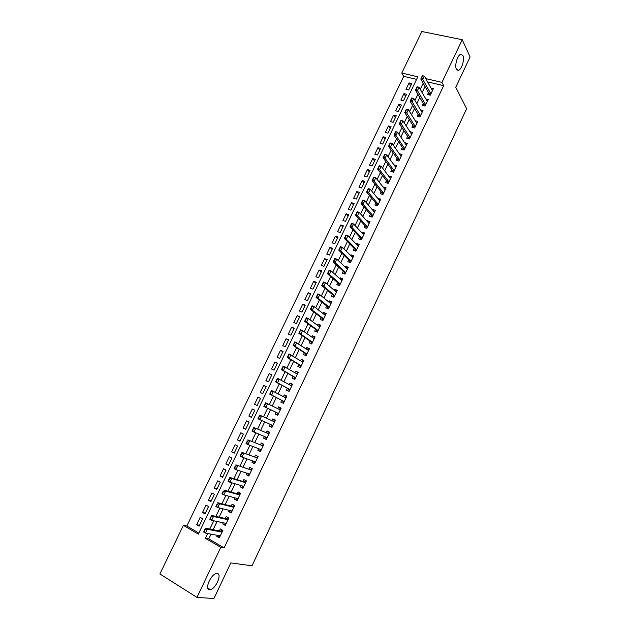 <?xml version="1.0" encoding="UTF-8"?>
<svg xmlns="http://www.w3.org/2000/svg" width="630" height="630" viewBox="0 0 630 630"><rect width="100%" height="100%" fill="white"/><g stroke="black" fill="none" stroke-linecap="round" stroke-linejoin="round"><path stroke-width="0.94" d="M456.396 69.182C454.387 65.701 457.474 55.054 460.719 54.306L462.885 55.495C464.838 59.11 461.743 69.56 458.522 70.308L456.396 69.182M209.562 589.625C204.246 589.656 210.845 574.19 216.413 573.552L217.2 573.513C222.39 573.686 215.822 588.916 210.262 589.585L209.562 589.625M462.231 39.721L470.106 56.944L455.75 87.302L466.649 108.706L252.008 565.811L230.793 562.897L213.956 598.5L196.977 597.405L159.894 573.969L183.369 525.357L198.308 534.13L417.824 76.789L401.775 73.072L421.848 31.5L462.231 39.721L441.945 82.372L425.785 78.632M416.595 79.349L403.712 76.34L186.827 526.026L183.369 525.357M403.712 76.34L401.775 73.072M428.471 92.594L427.542 94.532L430.274 95.193L433.377 88.68L431.062 88.129M423.281 103.462L422.36 105.407L425.085 106.084L428.203 99.54L425.817 98.965M418.076 114.377L417.154 116.306L419.879 117.007L423.006 110.447L420.549 109.833M412.855 125.323L411.933 127.252L414.658 127.969L417.792 121.385L415.257 120.732M407.61 136.316L406.697 138.238L409.413 138.978L412.555 132.371L409.941 131.67M402.349 147.341L401.436 149.263L404.145 150.019L407.311 143.388L404.602 142.648M397.073 158.406L396.16 160.327L398.869 161.099L402.042 154.445L399.294 153.751M391.773 169.517L390.86 171.423L393.569 172.218L396.75 165.54L393.978 164.903M386.458 180.66L385.544 182.566L388.245 183.385L391.443 176.684L388.639 176.085M381.118 191.851L380.213 193.749L382.914 194.583L386.119 187.858L383.284 187.315M375.764 203.073L374.858 204.97L377.551 205.829L380.772 199.08L377.905 198.592M370.393 214.342L369.487 216.232L372.18 217.106L375.409 210.333L372.716 209.475L372.511 209.9M364.998 225.65L364.101 227.532L366.786 228.43L370.023 221.634L367.337 220.752L367.093 221.256M359.588 236.998L358.69 238.88L361.368 239.794L364.62 232.974L361.935 232.068L361.659 232.643M354.154 248.385L353.257 250.26L355.934 251.205L359.195 244.353L356.517 243.424L356.202 244.078M348.697 259.82L347.807 261.686L350.477 262.647L353.753 255.772L351.075 254.827L350.729 255.559M343.224 271.286L342.334 273.152L345.004 274.137L348.288 267.238L345.618 266.269L345.232 267.073M337.735 282.799L336.845 284.666L339.507 285.666L342.807 278.743L340.145 277.751L339.72 278.641M332.223 294.36L331.333 296.218L333.995 297.242L337.302 290.288L334.648 289.28L334.183 290.241M326.686 305.959L325.805 307.81L328.458 308.85L331.782 301.88L329.128 300.849L328.632 301.888M321.135 317.599L320.253 319.441L322.906 320.512L326.238 313.512L323.592 312.456L323.056 313.575M315.567 329.277L314.685 331.12L317.331 332.207L320.678 325.182L318.032 324.111L317.457 325.308M309.968 341.003L309.094 342.838L311.732 343.948L315.094 336.9L312.448 335.806L311.842 337.082M304.353 352.776L303.487 354.603L306.117 355.737L309.488 348.658L306.849 347.539L306.204 348.894M298.722 364.589L297.848 366.416L300.478 367.566L303.865 360.462L301.234 359.32L300.549 360.762M293.068 376.441L292.202 378.26L294.824 379.441L298.218 372.314L295.596 371.149L294.871 372.669M287.39 388.348L286.524 390.159L289.146 391.356L292.556 384.205L289.934 383.016L289.17 384.615M281.689 400.286L280.83 402.098L283.445 403.318L286.87 396.136L284.248 394.931L283.445 396.609M275.971 412.28L275.113 414.075L277.728 415.327L281.161 408.114L278.547 406.885L277.704 408.649M270.207 424.368L269.38 426.108L271.979 427.376L275.428 420.139L272.822 418.887L271.955 420.698M264.411 436.511L263.616 438.181L266.214 439.472L269.679 432.204L267.073 430.928L266.199 432.763M258.599 448.702L257.835 450.292L260.434 451.608L263.907 444.323L261.308 443.016L260.426 444.867M252.764 460.932L252.039 462.459L254.622 463.798L258.111 456.482L255.52 455.151L254.63 457.026M246.905 473.217L246.212 474.666L248.795 476.028L252.299 468.681L249.708 467.334L248.811 469.224M241.022 485.541L240.369 486.919L242.944 488.305L246.456 480.934L243.881 479.564L242.967 481.47M235.124 497.913L234.502 499.22L237.077 500.63L240.597 493.227L238.022 491.833L237.1 493.762M229.194 510.339L228.611 511.56L231.178 513.001L234.722 505.575L232.147 504.15L231.218 506.103M223.248 522.805L222.697 523.955L225.264 525.42L228.816 517.962L226.249 516.513L225.312 518.482M199.537 525.278L196.631 524.695L200.167 517.34L202.655 518.774L199.119 526.137L196.631 524.695M205.388 513.096L202.521 512.45L206.041 505.126L208.538 506.528L205.01 513.867L202.521 512.45M211.215 500.96L208.388 500.252L211.9 492.951L214.397 494.337L210.885 501.645L208.388 500.252M217.027 488.872L214.232 488.1L217.728 480.824L220.24 482.186L216.736 489.471L214.232 488.1M222.815 476.823L220.059 475.989L223.54 468.744L226.052 470.082L222.563 477.335L220.059 475.989M228.58 464.822L225.863 463.924L229.328 456.703L231.848 458.018L228.375 465.247L225.863 463.924M234.321 452.868L231.643 451.907L235.1 444.709L237.62 446.001L234.163 453.206L231.643 451.907M240.046 440.953L237.4 439.929L240.849 432.763L243.369 434.031L239.928 441.205L237.4 439.929M245.747 429.085L243.141 427.998L246.574 420.856L249.102 422.1L245.668 429.251L243.141 427.998M251.433 417.257L248.858 416.107L252.276 408.996L254.811 410.217L251.394 417.344L248.858 416.107M257.961 397.176L260.505 398.373L257.095 405.476L254.552 404.263L257.961 397.176L260.481 398.42M266.112 386.71L263.623 385.402L260.229 392.459L262.773 393.648L266.167 386.576L263.623 385.402M271.719 375.031L269.262 373.669L265.884 380.701L268.435 381.867L271.821 374.826L269.262 373.669M277.302 363.4L274.885 361.974L271.514 368.991L274.074 370.133L277.444 363.108L274.885 361.974M282.87 351.816L280.492 350.327L277.129 357.312L279.689 358.439L283.051 351.438L280.492 350.327M288.422 340.263L286.067 338.727L282.72 345.681L285.288 346.784L288.635 339.814L286.067 338.727M293.95 328.758L291.635 327.159L288.296 334.097L290.863 335.176L294.202 328.23L291.635 327.159M299.455 317.3L297.171 315.638L293.848 322.544L296.423 323.607L299.746 316.685L297.171 315.638M304.944 305.873L302.691 304.156L299.384 311.039L301.959 312.078L305.274 305.188L302.691 304.156M310.409 294.493L308.196 292.722L304.896 299.581L307.479 300.597L310.779 293.722L308.196 292.722M315.858 283.146L313.677 281.319L310.393 288.154L312.976 289.154L316.268 282.303L313.677 281.319M321.292 271.845L319.142 269.963L315.866 276.775L318.457 277.751L321.733 270.932L319.142 269.963M326.702 260.584L324.584 258.647L321.316 265.435L323.914 266.388L327.183 259.591L324.584 258.647M332.089 249.362L330.002 247.369L326.75 254.134L329.356 255.063L332.608 248.291L330.002 247.369M337.467 238.187L335.404 236.14L332.168 242.873L334.774 243.786L338.019 237.037L335.404 236.14M342.815 227.044L340.791 224.941L337.562 231.651L340.176 232.549L343.405 225.823L340.791 224.941M348.154 215.94L346.154 213.783L342.94 220.476L345.555 221.343L348.776 214.649L346.154 213.783M353.469 204.876L351.501 202.671L348.295 209.333L350.918 210.184L354.123 203.506L351.501 202.671M358.761 193.851L356.832 191.591L353.635 198.23L356.257 199.064L359.454 192.41L356.832 191.591M364.038 182.865L362.14 180.55L358.958 187.173L361.581 187.984L364.77 181.353L362.14 180.55M369.298 171.919L367.432 169.557L364.258 176.148L366.888 176.943L370.062 170.336L367.432 169.557M374.543 161.012L372.7 158.595L369.542 165.162L372.173 165.934L375.338 159.351L372.7 158.595M379.764 150.137L377.953 147.672L374.803 154.216L377.441 154.972L380.591 148.412L377.953 147.672M384.969 139.309L383.19 136.789L380.048 143.309L382.693 144.049L385.836 137.513L383.19 136.789M390.151 128.512L388.403 125.937L385.276 132.442L387.923 133.158L391.049 126.646L388.403 125.937M395.325 117.755L393.6 115.132L390.482 121.614L393.136 122.307L396.254 115.818L393.6 115.132M400.475 107.037L398.782 104.36L395.671 110.817L398.325 111.502L401.436 105.029L398.782 104.36M405.61 96.351L403.94 93.634L400.845 100.068L403.507 100.721L406.602 94.279L403.94 93.634M186.827 526.026L198.82 533.059M257.095 405.476L254.552 404.263M408.665 89.988L411.752 83.562L409.083 82.932L406.003 89.35L408.665 89.988M211.018 534.145L208.758 538.878L224.099 547.88L443.685 85.664L427.605 81.916M425.022 86.491L422.124 92.555M419.769 97.477L416.832 103.619M414.501 108.502L411.524 114.723M409.209 119.558L406.192 125.874M403.901 130.662L400.845 137.056M398.577 141.805L395.482 148.286M393.23 152.995L390.096 159.555M387.867 164.217L384.686 170.864M382.481 175.479L379.26 182.212M377.071 186.787L373.818 193.599M371.653 198.135L368.353 205.034M366.203 209.522L362.864 216.507M360.738 220.949L357.36 228.029M355.257 232.423L351.831 239.581M349.752 243.936L346.287 251.189M344.232 255.489L340.72 262.828M338.688 267.089L335.136 274.515M333.12 278.728L329.529 286.248M327.537 290.414L323.899 298.022M321.93 302.14L318.245 309.842M316.299 313.905L312.575 321.702M310.653 325.726L306.889 333.609M304.983 337.578L301.171 345.563M299.297 349.485L295.439 357.557M293.588 361.431L289.682 369.597M287.855 373.417L283.902 381.685M282.098 385.458L278.106 393.813M276.326 397.538L272.286 405.996M270.53 409.658L266.459 418.178M264.679 421.887L260.623 430.377M258.812 434.172L254.764 442.63M252.913 446.505L248.889 454.923M246.999 458.884L242.991 467.271M241.062 471.303L237.069 479.658M235.1 483.777L231.123 492.093M229.115 496.298L225.154 504.583M223.107 508.867L219.161 517.112M217.074 521.483L213.145 529.688M217.279 535.319L216.767 536.398L219.327 537.878L222.886 530.397L220.327 528.924L219.382 530.917M443.685 85.664L441.945 82.372M224.099 547.88L220.799 547.328L196.977 597.405M207.672 533.515L205.388 538.288L220.799 547.328M423.179 83.231L420.257 89.326M417.895 94.272L414.934 100.454M412.587 105.36L409.594 111.62M407.263 116.479L404.224 122.826M401.924 127.646L398.845 134.072M396.561 138.852L393.443 145.365M391.175 150.097L388.017 156.697M385.773 161.382L382.575 168.068M380.355 172.714L377.11 179.479M374.913 184.086L371.629 190.937M369.448 195.489L366.125 202.435M363.967 206.947L360.604 213.972M358.47 218.437L355.06 225.556M352.942 229.974L349.5 237.179M347.406 241.558L343.917 248.85M341.838 253.181L338.31 260.56M336.255 264.844L332.679 272.317M330.655 276.554L327.033 284.114M325.033 288.304L321.363 295.958M319.386 300.1L315.677 307.842M313.716 311.937L309.968 319.78M308.031 323.82L304.235 331.758M302.321 335.751L298.478 343.775M296.596 347.721L292.706 355.84M290.839 359.738L286.91 367.959M285.067 371.802L281.09 380.118M279.271 383.906L275.247 392.317M273.459 396.065L269.38 404.57M267.616 408.264L263.513 416.832M261.726 420.564L257.639 429.109M255.811 432.928L251.74 441.433M249.874 445.331L245.818 453.805M243.912 457.782L239.88 466.224M237.935 470.287L233.911 478.69M231.927 482.832L227.918 491.203M225.894 495.432L221.91 503.764M219.846 508.079L215.869 516.38M213.767 520.774L209.814 529.035M208.758 538.878L205.388 538.288M219.768 536.949L216.767 536.398M410.721 85.704L409.083 82.932M225.658 524.585L222.697 523.955M231.533 512.261L228.611 511.56M237.384 499.984L234.502 499.22M243.211 487.754L240.369 486.919M249.015 475.571L246.212 474.666M254.803 463.428L252.039 462.459M260.56 451.34L257.835 450.292M266.309 439.283L263.616 438.181M272.026 427.282L269.38 426.108M277.728 415.32L275.113 414.075M281.137 408.169L278.547 406.885M286.8 396.278L284.248 394.931M292.446 384.426L289.934 383.016M298.069 372.621L295.596 371.149M303.676 360.864L301.234 359.32M309.259 349.146L306.849 347.539M314.819 337.475L312.448 335.806M320.363 325.844L318.032 324.111M325.891 314.252L323.592 312.456M331.388 302.699L329.128 300.849M336.877 291.194L334.648 289.28M342.334 279.736L340.145 277.751M347.784 268.309L345.618 266.269M353.202 256.93L351.075 254.827M358.612 245.582L356.517 243.424M363.99 234.281L361.935 232.068M369.361 223.028L367.337 220.752M374.708 211.806L372.716 209.475M380.032 200.623L378.079 198.23M385.339 189.488L383.418 187.039M390.632 178.385L388.741 175.88M395.9 167.32L394.041 164.761M401.152 156.303L399.325 153.681M220.28 535.878L205.53 533.114L203.655 532.027L205.49 528.184L220.319 531.098L222.697 530.31M204.907 529.42L204.301 531.531L205.49 528.184L207.364 529.271L222.059 532.137M219.76 536.272L219.429 535.721M205.223 529.602L207.364 529.271L205.53 533.114L204.301 531.531M203.655 532.027L203.986 531.35M226.209 523.435L211.656 520.325L209.774 519.246L211.609 515.427L226.241 518.695L228.611 517.844M211.042 516.631L210.436 518.726L211.609 515.427L213.491 516.49L227.981 519.711M225.65 523.9L225.257 523.231M211.357 516.805L213.491 516.49L211.656 520.325L210.436 518.726M209.774 519.246L210.129 518.545M234.722 505.575L232.131 506.331L217.704 502.709L219.586 503.764L233.88 507.331M216.555 505.969L217.468 504.055L216.24 505.795L217.759 507.575L215.877 506.52L217.153 503.882M232.116 511.04L217.759 507.575L219.586 503.764L217.468 504.055M231.525 511.576L231.068 510.788M215.877 506.52L216.24 505.795M240.589 493.251L240.148 493.495M240.558 493.314L238.006 494.014L223.776 490.045L225.658 491.077L239.762 494.991L238.006 494.014M222.642 493.258L223.555 491.361L222.327 493.085L223.839 494.881L221.957 493.841L223.24 491.187M237.998 498.692L223.839 494.881L225.658 491.077L223.555 491.361M237.384 499.291L236.864 498.385M221.957 493.841L222.327 493.085M246.409 481.044L245.968 481.265M246.385 481.099L243.857 481.745L229.816 477.438L231.714 478.446L245.613 482.706L243.857 481.745M228.706 480.603L229.611 478.713L228.391 480.438L229.895 482.233L228.005 481.21L229.296 478.54M243.857 486.391L229.895 482.233L231.714 478.446L229.611 478.713M243.211 487.061L242.637 486.021M228.005 481.21L228.391 480.438M252.197 468.885L251.78 469.09M252.181 468.933L249.685 469.515L235.841 464.869L249.685 469.515M234.754 467.995L235.651 466.106L234.431 467.83L235.935 469.633L234.037 468.633L235.336 465.94M249.7 474.13L235.935 469.633L237.738 465.861L235.651 466.106M249.023 474.87L248.393 473.697M234.037 468.633L234.431 467.83M257.969 456.774L257.56 456.955M257.961 456.805L255.496 457.341L241.841 452.348L255.496 457.341M240.77 455.435L241.668 453.553L240.455 455.269L241.944 457.081L240.046 456.096L241.353 453.395M255.52 461.916L241.944 457.081L243.739 453.324L241.668 453.553M254.811 462.727L254.126 461.42M240.046 456.096L240.455 455.269M263.726 444.701L263.324 444.859M263.71 444.725L261.285 445.205L247.818 439.882L261.285 445.205M246.763 442.922L247.661 441.055L246.448 442.764L247.929 444.583L246.031 443.615L247.346 440.89M261.316 449.749L247.929 444.583L249.724 440.842L247.661 441.055M260.576 450.623L259.843 449.182M246.031 443.615L246.448 442.764M267.096 437.63L251.992 431.18L253.772 427.455L267.049 433.117L269.065 432.818M253.315 428.439L252.74 430.463L253.772 427.455L267.049 433.117M266.317 438.574L265.537 436.984M253.63 428.597L255.685 428.4L253.898 432.125L252.74 430.463M251.992 431.18L252.417 430.306M272.853 425.549L257.93 418.792L259.702 415.083L272.79 421.076L274.782 420.816M259.261 416.028L258.686 418.044L259.702 415.083L272.79 421.076M272.042 426.565L271.215 424.825M259.584 416.186L261.615 416.005L259.836 419.722L258.686 418.044M257.93 418.792L258.371 417.887M277.854 414.359L276.798 412.674L263.844 406.452L265.616 402.759L280.295 409.925M278.641 409.106L280.586 408.634M264.616 405.673L265.506 403.822L264.301 405.523L265.758 407.358L263.844 406.452L264.301 405.523M276.798 412.674L265.758 407.358L267.53 403.665L265.506 403.822M265.616 402.759L265.183 403.673M283.547 402.428L282.5 400.704L269.734 394.152L271.498 390.474L286.004 397.947M284.476 397.144L286.256 396.735M270.522 393.356L271.089 391.364L270.199 393.207L271.656 395.049L269.734 394.152L270.199 393.207M282.5 400.704L271.656 395.049L273.42 391.364L271.404 391.514M271.498 390.474L271.089 391.364M289.209 390.537L288.186 388.781L275.609 381.906L277.365 378.244L291.69 386.017M290.273 385.229L291.911 384.875M276.405 381.079L276.964 379.095L276.082 380.937L277.531 382.78L275.609 381.906L276.082 380.937M289.989 389.592L277.531 382.78L279.287 379.11L277.287 379.244M277.365 378.244L276.964 379.095M294.856 378.693L293.856 376.905L281.452 369.708L283.209 366.054L297.352 374.133M296.053 373.362L297.541 373.062M282.264 368.849L283.146 367.022L281.941 368.707L283.382 370.566L281.452 369.708L281.941 368.707M295.659 377.693L283.382 370.566L285.138 366.904L283.146 367.022M283.209 366.054L282.823 366.88M300.478 366.896L299.494 365.069L287.28 357.549L289.028 353.91L302.896 362.226M301.801 361.549L303.148 361.297M288.107 356.675L288.658 354.706L287.784 356.533L289.217 358.391L287.28 357.549L287.784 356.533M301.305 365.841L289.217 358.391L290.958 354.745L288.981 354.848M289.028 353.91L288.658 354.706M306.086 355.139L305.117 353.272L293.084 345.437L294.824 341.814L308.582 350.469M307.534 349.776L308.731 349.571M293.919 344.539L294.47 342.578L293.596 344.397L295.021 346.264L293.084 345.437L293.596 344.397M306.928 354.029L295.021 346.264L296.761 342.633L294.793 342.72M294.824 341.814L294.47 342.578M311.669 343.421L310.724 341.523L298.872 333.372L300.597 329.766L302.542 330.569L314.22 338.743M313.236 338.058L314.299 337.885M299.715 332.443L300.258 330.506L299.392 332.309L300.809 334.183L298.872 333.372L299.392 332.309M312.543 342.263L300.809 334.183L302.542 330.569L300.581 330.64M300.597 329.766L300.258 330.506M317.229 331.75L316.307 329.821L304.629 321.355L306.353 317.756L308.298 318.544L319.796 327.033M318.922 326.379L319.851 326.245M305.487 320.402L306.353 318.599L305.164 320.268L306.574 322.15L304.629 321.355L305.164 320.268M316.307 329.821L318.118 330.561L306.574 322.15L308.298 318.544L306.353 318.599M306.353 317.756L306.023 318.465M324.576 314.756L325.379 314.646M323.694 318.859L312.315 310.157L310.37 309.385L312.086 305.802L314.031 306.566L325.356 315.362M311.236 308.401L312.094 306.605L310.913 308.275L312.315 310.157L314.031 306.566L312.094 306.605M322.678 320.418L321.867 318.158L310.37 309.385L310.913 308.275M312.086 305.802L311.771 306.479M330.214 303.18L330.884 303.093M329.238 307.219L318.04 298.211L316.087 297.454L317.796 293.887L319.749 294.635L330.9 303.739M316.969 296.447L317.819 294.659L316.638 296.32L318.04 298.211L319.749 294.635L317.819 294.659M328.261 308.779L327.411 306.534L316.087 297.454L316.638 296.32M317.796 293.887L317.496 294.533M335.829 291.643L336.373 291.58M334.766 295.62L323.733 286.311L321.78 285.571L323.489 282.012L325.442 282.752L336.42 292.155M322.67 284.539L323.529 282.76L322.347 284.413L323.733 286.311L325.442 282.752L323.529 282.76M333.798 297.163L332.931 294.958L321.78 285.571L322.347 284.413M323.489 282.012L323.198 282.634M341.421 280.161L341.838 280.106M340.271 284.067L329.411 274.459L327.458 273.727L329.159 270.183L331.112 270.908L341.917 280.61M328.356 272.672L329.207 270.9L328.033 272.554L329.411 274.459L331.112 270.908L329.207 270.9M339.286 285.587L338.428 283.421L327.458 273.727L328.033 272.554M329.159 270.183L328.884 270.782M344.744 274.018L343.917 271.924L333.113 261.93L334.806 258.402L336.767 259.111L347.398 269.112M334.026 260.859L334.546 258.969L333.695 260.741L335.073 262.647L333.113 261.93L333.695 260.741M345.76 272.554L335.073 262.647L336.767 259.111L334.869 259.087M334.806 258.402L334.546 258.969M351.225 261.088L340.712 250.874L338.743 250.181L340.428 246.669L342.397 247.354L352.855 257.654M339.664 249.078L340.515 247.314L339.342 248.96L340.712 250.874L342.397 247.354L340.515 247.314M350.17 262.537L349.374 260.474L338.743 250.181L339.342 248.96M340.428 246.669L340.184 247.204M356.667 249.653L346.327 239.156L344.358 238.471L346.035 234.966L348.004 235.644L358.297 246.236M345.287 237.345L346.13 235.589L344.964 237.234L346.327 239.156L348.004 235.644L346.13 235.589M355.564 251.071L354.816 249.063L344.358 238.471L344.964 237.234M346.035 234.966L345.807 235.478M362.092 238.266L351.918 227.469L349.949 226.808L351.619 223.319L353.595 223.973L363.723 234.864M350.894 225.658L351.729 223.91L350.564 225.548L351.918 227.469L353.595 223.973L351.729 223.91M360.943 239.652L360.242 237.691L349.949 226.808L350.564 225.548M351.619 223.319L351.398 223.8M367.503 226.918L357.493 215.838L355.517 215.184L357.186 211.711L359.163 212.349L369.117 223.524M356.47 214.011L357.312 212.271L356.147 213.909L357.493 215.838L359.163 212.349L357.312 212.271M366.306 228.273L365.644 226.359L355.517 215.184L356.147 213.909M357.186 211.711L356.982 212.16M372.889 215.618L363.045 204.238L361.069 203.608L362.73 200.143L364.707 200.773L374.48 212.208M362.037 202.411L362.864 200.671L361.707 202.309L363.045 204.238L364.707 200.773L362.864 200.671M371.653 216.941L371.023 215.066L361.069 203.608L361.707 202.309M362.73 200.143L362.534 200.568M378.26 204.348L368.582 192.685L366.597 192.071L368.251 188.622L370.235 189.228L379.866 200.978M367.573 190.851L368.4 189.118L367.243 190.748L368.582 192.685L370.235 189.228L368.4 189.118M376.976 205.64L376.386 203.821L366.597 192.071L367.243 190.748M368.251 188.622L368.07 189.016M383.607 193.126L374.094 181.18L372.109 180.582L373.755 177.14L375.74 177.731L385.206 189.764M373.094 179.337L373.921 177.613L372.763 179.235L374.094 181.18L375.74 177.731L373.921 177.613M382.292 194.394L381.733 192.615L372.109 180.582L372.763 179.235M388.938 181.944L379.583 169.714L377.598 169.123L379.236 165.698L381.229 166.281L390.529 178.589M378.591 167.863L379.418 166.139L378.26 167.761L379.583 169.714L381.229 166.281L379.418 166.139M387.584 183.18L387.056 181.448L377.598 169.123L378.26 167.761M394.246 170.793L385.056 158.287L383.064 157.72L384.702 154.303L386.694 154.87L395.837 167.462M384.072 156.429L384.891 154.72L383.741 156.334L385.056 158.287L386.694 154.87L384.891 154.72M392.86 172.014L392.364 170.313L383.064 157.72L383.741 156.334M399.538 159.689L390.505 146.908L388.513 146.349L390.143 142.947L392.136 143.498L401.121 156.366M389.529 145.034L390.348 143.333L389.198 144.947L390.505 146.908L392.136 143.498L390.348 143.333M398.121 160.886L397.656 159.225L388.513 146.349L389.198 144.947M404.814 148.625L395.939 135.56L393.947 135.025L395.569 131.631L397.561 132.166L406.389 145.31M394.971 133.686L395.782 131.993L394.64 133.599L395.939 135.56L397.561 132.166L395.782 131.993M403.365 149.798L402.924 148.176L393.947 135.025L394.64 133.599M410.067 137.6L401.349 124.26L399.357 123.74L400.971 120.361L402.972 120.881L411.642 134.3M400.389 122.377L401.2 120.692L400.058 122.291L401.349 124.26L402.972 120.881L401.2 120.692M408.587 138.75L408.177 137.167L399.357 123.74L400.058 122.291M415.304 126.614L406.744 113.006L404.744 112.494L406.358 109.132L408.358 109.636L416.871 123.322M405.791 111.116L406.594 109.431L405.452 111.03L406.744 113.006L408.358 109.636L406.594 109.431M413.792 127.748L413.406 126.197L404.744 112.494L405.452 111.03M420.517 115.66L412.115 101.784L410.114 101.288L411.721 97.941L413.721 98.43L422.084 112.384M411.169 99.886L411.973 98.209L410.831 99.808L412.115 101.784L413.721 98.43L411.973 98.209M418.989 116.778L418.619 115.266L410.114 101.288L410.831 99.808M425.715 104.753L417.469 90.61L415.461 90.129L417.068 86.79L419.068 87.263L427.274 101.485M416.524 88.704L417.328 87.034L416.194 88.625L417.469 90.61L419.068 87.263L417.328 87.034M424.163 105.848L423.817 104.367L415.461 90.129L416.194 88.625M430.896 93.886L422.801 79.475L420.793 79.002L422.391 75.679L424.399 76.143L432.448 90.626M421.872 77.561L422.667 75.891L421.533 77.482L422.801 79.475L424.399 76.143L422.667 75.891M429.313 94.965L428.991 93.516L420.793 79.002L421.533 77.482M222.13 531.996L220.547 531.082M222.075 532.114L220.319 531.098M228.044 519.577L226.461 518.679M227.997 519.687L226.241 518.695M233.943 507.197L232.352 506.323M233.895 507.308L232.131 506.331M239.817 494.873L238.227 494.007M245.668 482.596L244.078 481.745M249.889 469.523L251.496 470.366L249.897 469.523M257.308 458.167L255.709 457.349L257.308 458.167M263.096 446.024L261.489 445.221M268.86 433.928L267.254 433.141M267.073 437.669L266.474 437.37M274.601 421.88L272.987 421.1M272.829 425.604L271.254 424.841M280.326 409.87L278.712 409.106M278.555 413.579L276.94 412.815M286.028 397.908L285.122 397.483M284.264 401.601L282.649 400.845M291.706 385.985L291.288 385.796M289.981 389.6L288.186 388.781M289.95 389.671L288.327 388.93M295.651 377.709L293.856 376.905M295.612 377.779L293.989 377.055M301.298 365.857L299.494 365.069M301.258 365.935L299.636 365.219M306.928 354.044L305.117 353.272M306.881 354.131L305.259 353.43M312.527 342.279L310.724 341.523M312.488 342.373L310.858 341.688M318.071 330.655L316.433 329.986M323.678 318.882L321.867 318.158M323.631 318.985L321.993 318.323M329.222 307.243L327.411 306.534M329.175 307.353L327.537 306.708M334.75 295.651L332.931 294.958M334.695 295.769L333.057 295.131M340.255 284.099L338.428 283.421M340.2 284.217L338.554 283.602M345.736 272.593L343.917 271.924M345.681 272.719L344.035 272.113M351.201 261.127L349.374 260.474M351.146 261.253L349.493 260.662M356.651 249.7L354.816 249.063M356.588 249.834L354.934 249.252M362.077 238.313L360.242 237.691M362.006 238.455L360.352 237.888M367.479 226.973L365.644 226.359M367.408 227.115L365.754 226.564M372.865 215.665L371.023 215.066M372.795 215.814L371.133 215.279M378.228 204.404L376.386 203.821M378.157 204.561L376.496 204.033M383.583 193.182L381.733 192.615M383.505 193.339L381.835 192.827M388.907 181.999L387.056 181.448M388.828 182.164L387.159 181.661M394.215 170.856L392.364 170.313M394.136 171.029L392.466 170.533M399.507 159.752L397.656 159.225M399.428 159.925L397.75 159.453M404.783 148.696L402.924 148.176M404.696 148.869L403.019 148.404M410.035 137.671L408.177 137.167M409.949 137.852L408.264 137.395M415.265 126.685L413.406 126.197M415.178 126.874L413.501 126.433M420.486 115.739L418.619 115.266M420.391 115.928L418.706 115.503M425.683 104.832L423.817 104.367M425.589 105.029L423.903 104.612M430.857 93.964L428.991 93.516M430.762 94.161L429.077 93.76M210.262 589.585L207.805 588.058M458.522 70.308L456.939 69.954M222.107 532.035L220.476 531.098M228.029 519.608L226.406 518.695M233.927 507.229L232.312 506.331M239.809 494.897L238.195 494.014M245.661 482.604L244.054 481.745"/></g></svg>
